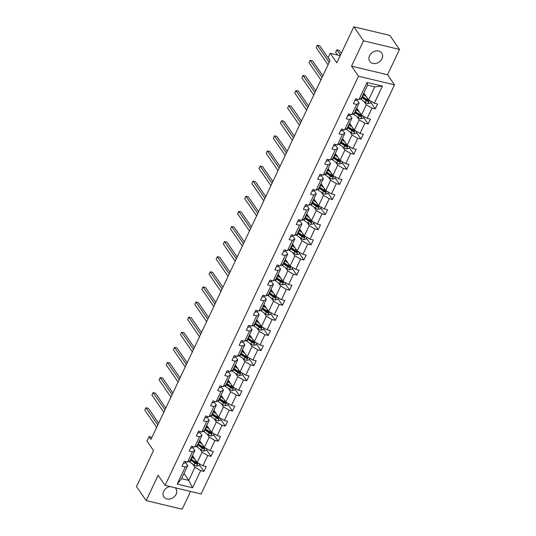 <?xml version="1.0" encoding="UTF-8"?>
<svg xmlns="http://www.w3.org/2000/svg" width="536" height="536" viewBox="0 0 536 536"><rect width="100%" height="100%" fill="white"/><g stroke="black" fill="none" stroke-linecap="round" stroke-linejoin="round"><path stroke-width="0.8" d="M369.552 55.744A7.316 5.876 145.4 0 0 369.76 61.385A7.316 5.876 145.4 0 0 376.011 63.422A7.316 5.876 145.4 0 0 382.007 58.719A7.316 5.876 145.4 0 0 381.806 53.077A7.316 5.876 145.4 0 0 375.555 51.034A7.316 5.876 145.4 0 0 369.552 55.744M169.972 486.541A7.316 5.876 145.4 0 0 163.661 491.304A7.316 5.876 145.4 0 0 163.869 496.946A7.316 5.876 145.4 0 0 170.12 498.989A7.316 5.876 145.4 0 0 176.116 494.286A7.316 5.876 145.4 0 0 175.915 488.644A7.316 5.876 145.4 0 0 175.138 487.773M351.529 66.149L387.541 74.745L399.508 49.426L363.495 40.823L351.529 66.149L358.49 76.246L165.095 485.375L158.133 475.278L146.161 500.597L182.173 509.2L190.561 491.458M146.161 500.597L136.492 486.574L153.517 450.555L146.944 441.014L149.028 436.612L150.958 439.413L330.075 60.494L328.139 57.694L330.223 53.285L336.796 62.826L353.827 26.8L389.84 35.403L399.508 49.426M363.495 40.823L353.827 26.8M387.541 74.745L394.503 84.842L201.107 493.978L165.095 485.375M363.85 93.023L368.607 99.917L374.785 86.845L382.423 86.108L374.322 103.247L377.579 104.031L375.294 108.868L370.745 102.276M368.607 99.917L374.322 103.247M358.49 76.246L394.503 84.842M356.715 108.125L361.465 115.026L366.323 104.761L372.031 108.091L375.294 108.868M372.031 108.091L367.18 118.356L370.443 119.133L368.152 123.977L363.602 117.384M349.573 123.233L354.33 130.127L359.18 119.863L364.889 123.2L368.152 123.977M364.889 123.2L360.038 133.464L363.301 134.241L361.009 139.085L356.46 132.486M342.43 138.342L347.187 145.236L352.038 134.971L357.753 138.301L361.009 139.085M357.753 138.301L352.896 148.566L356.159 149.35L353.867 154.187L349.325 147.594M335.288 153.443L340.045 160.344L344.896 150.08L350.611 153.41L353.867 154.187M350.611 153.41L345.76 163.674L349.016 164.452L346.732 169.296L342.182 162.703M328.146 168.552L332.903 175.446L337.754 165.182L343.469 168.518L346.732 169.296M343.469 168.518L338.618 178.783L341.874 179.56L339.59 184.404L335.04 177.805M321.01 183.66L325.761 190.555L330.618 180.29L336.327 183.62L339.59 184.404M336.327 183.62L331.476 193.885L334.739 194.669L332.447 199.506L327.898 192.913M313.868 198.762L318.625 205.663L323.476 195.399L329.184 198.729L332.447 199.506M329.184 198.729L324.334 208.993L327.596 209.77L325.305 214.614L320.763 208.022M306.726 213.871L311.483 220.765L316.334 210.501L322.049 213.837L325.305 214.614M322.049 213.837L317.198 224.102L320.454 224.879L318.17 229.723L313.62 223.123M299.584 228.979L304.341 235.874L309.192 225.609L314.907 228.939L318.17 229.723M314.907 228.939L310.056 239.203L313.312 239.987L311.027 244.825L306.478 238.232M292.448 244.081L297.199 250.982L302.056 240.718L307.765 244.048L311.027 244.825M307.765 244.048L302.914 254.312L306.177 255.089L303.885 259.933L299.336 253.34M285.306 259.19L290.063 266.084L294.914 255.819L300.622 259.156L303.885 259.933M300.622 259.156L295.772 269.42L299.034 270.198L296.743 275.042L292.194 268.442M278.164 274.298L282.921 281.192L287.772 270.928L293.487 274.258L296.743 275.042M293.487 274.258L288.629 284.522L291.892 285.306L289.601 290.144L285.058 283.551M271.022 289.4L275.779 296.301L280.63 286.036L286.345 289.366L289.601 290.144M286.345 289.366L281.494 299.631L284.75 300.408L282.465 305.252L277.916 298.659M263.88 304.508L268.637 311.403L273.487 301.138L279.202 304.475L282.465 305.252M279.202 304.475L274.352 314.739L277.608 315.516L275.323 320.361L270.774 313.761M256.744 319.617L261.494 326.511L266.352 316.247L272.06 319.577L275.323 320.361M272.06 319.577L267.209 329.848L270.472 330.625L268.181 335.462L263.632 328.87M249.602 334.725L254.359 341.62L259.21 331.355L264.918 334.685L268.181 335.462M264.918 334.685L260.067 344.95L263.33 345.727L261.039 350.571L256.496 343.978M242.46 349.827L247.217 356.721L252.067 346.457L257.783 349.794L261.039 350.571M257.783 349.794L252.925 360.058L256.188 360.835L253.903 365.679L249.354 359.08M235.317 364.936L240.074 371.83L244.925 361.565L250.64 364.902L253.903 365.679M250.64 364.902L245.79 375.167L249.046 375.944L246.761 380.781L242.212 374.188M228.182 380.044L232.932 386.938L237.783 376.674L243.498 380.004L246.761 380.781M243.498 380.004L238.647 390.268L241.91 391.046L239.619 395.89L235.07 389.297M221.04 395.146L225.797 402.047L230.648 391.776L236.356 395.112L239.619 395.89M236.356 395.112L231.505 405.377L234.768 406.154L232.477 410.998L227.927 404.399M213.898 410.254L218.655 417.149L223.505 406.884L229.22 410.221L232.477 410.998M229.22 410.221L224.363 420.485L227.626 421.263L225.334 426.1L220.792 419.507M206.755 425.363L211.512 432.257L216.363 421.993L222.078 425.323L225.334 426.1M222.078 425.323L217.227 435.587L220.484 436.364L218.199 441.208L213.65 434.616M199.613 440.465L204.37 447.366L209.221 437.101L214.936 440.431L218.199 441.208M214.936 440.431L210.085 450.696L213.341 451.473L211.057 456.317L206.507 449.717M192.478 455.573L197.228 462.468L202.085 452.203L207.794 455.54L211.057 456.317M207.794 455.54L202.943 465.804L206.206 466.581L203.915 471.419L199.365 464.826M184.009 473.489L188.766 480.383L194.943 467.312L200.652 470.642L203.915 471.419M200.652 470.642L192.551 487.78L177.175 484.108L185.275 466.97L182.019 466.193L184.304 461.349L187.566 462.126L192.417 451.861L189.154 451.084L191.446 446.247L194.709 447.024L199.56 436.76L196.297 435.976L198.588 431.138L201.844 431.916L206.702 421.651L203.439 420.874L205.73 416.03L208.986 416.807L213.837 406.543L210.581 405.765L212.866 400.921L216.129 401.705L220.979 391.441L217.716 390.657L220.008 385.82L223.271 386.597L228.122 376.332L224.859 375.555L227.15 370.711L230.413 371.488L235.264 361.224L232.001 360.447L234.292 355.603L237.549 356.386L242.399 346.122L239.143 345.338L241.428 340.501L244.691 341.278L249.542 331.014L246.285 330.236L248.57 325.392L251.833 326.169L256.684 315.905L253.421 315.128L255.712 310.284L258.975 311.068L263.826 300.803L260.563 300.019L262.854 295.182L266.111 295.959L270.968 285.695L267.705 284.918L269.997 280.073L273.253 280.851L278.104 270.586L274.847 269.809L277.132 264.965L280.395 265.749L285.246 255.484L281.99 254.701L284.274 249.863L287.537 250.64L292.388 240.376L289.125 239.599L291.416 234.755L294.679 235.532L299.53 225.267L296.267 224.49L298.559 219.646L301.815 220.43L306.666 210.166L303.41 209.382L305.694 204.544L308.957 205.322L313.808 195.057L310.552 194.28L312.836 189.436L316.099 190.213L320.95 179.949L317.687 179.171L319.979 174.327L323.242 175.111L328.092 164.847L324.829 164.063L327.121 159.226L330.377 160.003L335.235 149.738L331.972 148.961L334.263 144.117L337.519 144.894L342.37 134.63L339.114 133.853L341.399 129.009L344.661 129.792L349.512 119.528L346.256 118.744L348.541 113.907L351.804 114.684L356.654 104.419L353.392 103.642L355.683 98.798L358.946 99.575L367.046 82.437L382.423 86.108M351.804 114.684L354.263 113.304L359.12 103.039L356.875 99.79M359.12 103.039L356.654 104.419M364.078 101.512L366.323 104.761M361.465 115.026L367.18 118.356M344.661 129.792L347.127 128.412L351.978 118.148L349.74 114.898M351.978 118.148L349.512 119.528M356.942 116.62L359.18 119.863M354.33 130.127L360.038 133.464M337.519 144.894L339.985 143.514L344.836 133.25L342.598 130.007M344.836 133.25L342.37 134.63M349.8 131.722L352.038 134.971M347.187 145.236L352.896 148.566M330.377 160.003L332.843 158.623L337.693 148.358L335.456 145.109M337.693 148.358L335.235 149.738M342.658 146.831L344.896 150.08M340.045 160.344L345.76 163.674M323.242 175.111L325.7 173.731L330.551 163.467L328.313 160.217M330.551 163.467L328.092 164.847M335.516 161.939L337.754 165.182M332.903 175.446L338.618 178.783M316.099 190.213L318.558 188.833L323.416 178.568L321.171 175.326M323.416 178.568L320.95 179.949M328.374 177.041L330.618 180.29M325.761 190.555L331.476 193.885M308.957 205.322L311.423 203.941L316.274 193.677L314.036 190.427M316.274 193.677L313.808 195.057M321.238 192.149L323.476 195.399M318.625 205.663L324.334 208.993M301.815 220.43L304.281 219.05L309.131 208.785L306.894 205.536M309.131 208.785L306.666 210.166M314.096 207.258L316.334 210.501M311.483 220.765L317.198 224.102M294.679 235.532L297.138 234.152L301.989 223.887L299.751 220.644M301.989 223.887L299.53 225.267M306.954 222.36L309.192 225.609M304.341 235.874L310.056 239.203M287.537 250.64L289.996 249.26L294.854 238.996L292.609 235.746M294.854 238.996L292.388 240.376M299.812 237.468L302.056 240.718M297.199 250.982L302.914 254.312M280.395 265.749L282.861 264.369L287.711 254.104L285.474 250.855M287.711 254.104L285.246 255.484M292.676 252.577L294.914 255.819M290.063 266.084L295.772 269.42M273.253 280.851L275.718 279.47L280.569 269.206L278.331 265.963M280.569 269.206L278.104 270.586M285.534 267.678L287.772 270.928M282.921 281.192L288.629 284.522M266.111 295.959L268.576 294.579L273.427 284.315L271.189 281.065M273.427 284.315L270.968 285.695M278.392 282.787L280.63 286.036M275.779 296.301L281.494 299.631M258.975 311.068L261.434 309.687L266.285 299.423L264.047 296.174M266.285 299.423L263.826 300.803M271.25 297.895L273.487 301.138M268.637 311.403L274.352 314.739M251.833 326.169L254.292 324.789L259.149 314.525L256.905 311.282M259.149 314.525L256.684 315.905M264.107 312.997L266.352 316.247M261.494 326.511L267.209 329.848M244.691 341.278L247.156 339.898L252.007 329.633L249.769 326.384M252.007 329.633L249.542 331.014M256.972 328.106L259.21 331.355M254.359 341.62L260.067 344.95M237.549 356.386L240.014 355.006L244.865 344.742L242.627 341.492M244.865 344.742L242.399 346.122M249.83 343.214L252.067 346.457M247.217 356.721L252.925 360.058M230.413 371.488L232.872 370.108L237.723 359.844L235.485 356.601M237.723 359.844L235.264 361.224M242.687 358.323L244.925 361.565M240.074 371.83L245.79 375.167M223.271 386.597L225.73 385.217L230.587 374.952L228.343 371.703M230.587 374.952L228.122 376.332M235.545 373.425L237.783 376.674M232.932 386.938L238.647 390.268M216.129 401.705L218.594 400.325L223.445 390.061L221.207 386.811M223.445 390.061L220.979 391.441M228.41 388.533L230.648 391.776M225.797 402.047L231.505 405.377M208.986 416.807L211.452 415.427L216.303 405.162L214.065 401.92M216.303 405.162L213.837 406.543M221.268 403.642L223.505 406.884M218.655 417.149L224.363 420.485M201.844 431.916L204.31 430.535L209.161 420.271L206.923 417.021M209.161 420.271L206.702 421.651M214.125 418.743L216.363 421.993M211.512 432.257L217.227 435.587M194.709 447.024L197.168 445.644L202.018 435.379L199.781 432.13M202.018 435.379L199.56 436.76M206.983 433.852L209.221 437.101M204.37 447.366L210.085 450.696M187.566 462.126L190.025 460.746L194.883 450.481L192.638 447.238M194.883 450.481L192.417 451.861M199.841 448.96L202.085 452.203M197.228 462.468L202.943 465.804M177.175 484.108L181.563 478.661L187.741 465.59L185.503 462.347M187.741 465.59L185.275 466.97M151.956 437.309L149.028 436.612M340.179 55.664L330.223 53.285M374.785 86.845L367.582 85.124L361.405 98.195L358.946 99.575M192.705 464.062L194.943 467.312M181.563 478.661L188.766 480.383L192.551 487.78M367.046 82.437L367.582 85.124M183.5 462.997L183.533 463.03A3.028 1.059 25.3 0 0 185.181 462.863L185.878 461.724M158.623 423.199L148.365 408.325L145.933 407.742L157.798 424.948M144.787 410.161L145.933 407.742L144.787 410.161L156.653 427.373M194.072 457.891L192.886 457.067A7.256 2.533 -154.7 0 1 192.062 456.444M194.99 459.225L192.109 457.215A8.744 3.055 -154.7 0 1 191.801 457M199.781 463.955L198.983 465.643L196.578 466.146A3.028 1.059 -154.7 0 1 194.005 464.973L189.818 462.059A8.744 3.055 -154.7 0 1 188.906 461.375M190.38 460.002A8.744 3.055 25.3 0 0 190.689 460.216L194.876 463.131A3.028 1.059 25.3 0 0 196.672 464.062C197.663 463.948 197.851 463.56 197.221 462.903A3.028 1.059 -154.7 0 1 195.426 461.972L191.238 459.057A8.744 3.055 -154.7 0 1 190.93 458.836M197.121 462.756L196.116 463.258A1.541 0.536 -154.7 0 1 195.66 462.983L191.466 460.069A7.256 2.533 -154.7 0 1 190.642 459.453M190.642 447.888L190.675 447.922A3.028 1.059 25.3 0 0 192.324 447.754L193.02 446.622M165.765 408.097L155.507 393.216L153.068 392.633L164.941 409.846M151.929 395.059L153.068 392.633L151.929 395.059L163.795 412.264M197.777 432.78L197.818 432.82A3.028 1.059 25.3 0 0 199.459 432.653L200.163 431.514M172.907 392.988L162.643 378.108L160.21 377.532L172.076 394.737M159.065 379.95L160.21 377.532L159.065 379.95L170.937 397.156M201.214 442.783L200.029 441.959A7.256 2.533 -154.7 0 1 199.204 441.342M202.132 444.116L199.245 442.106A8.744 3.055 -154.7 0 1 198.943 441.892M206.923 448.846L206.125 450.535L203.72 451.037A3.028 1.059 -154.7 0 1 201.147 449.865L196.96 446.95A8.744 3.055 -154.7 0 1 196.049 446.274M197.523 444.893A8.744 3.055 25.3 0 0 197.831 445.108L202.018 448.022A3.028 1.059 25.3 0 0 203.807 448.954C204.806 448.84 204.987 448.451 204.357 447.795A3.028 1.059 -154.7 0 1 202.568 446.863L198.374 443.949A8.744 3.055 -154.7 0 1 198.072 443.734M204.263 447.654L203.251 448.15A1.541 0.536 -154.7 0 1 202.802 447.875L198.608 444.96A7.256 2.533 -154.7 0 1 197.784 444.344M208.357 427.681L207.171 426.857A7.256 2.533 -154.7 0 1 206.34 426.234M209.275 429.008L206.387 427.004A8.744 3.055 -154.7 0 1 206.085 426.783M214.058 433.745L213.261 435.426L210.856 435.935A3.028 1.059 -154.7 0 1 208.29 434.756L204.095 431.842A8.744 3.055 -154.7 0 1 203.184 431.165M204.665 429.785A8.744 3.055 25.3 0 0 204.966 430.006L209.161 432.921A3.028 1.059 25.3 0 0 210.95 433.852C211.948 433.731 212.129 433.349 211.499 432.686A3.028 1.059 -154.7 0 1 209.71 431.755L205.516 428.84A8.744 3.055 -154.7 0 1 205.214 428.626M211.405 432.545L210.393 433.041A1.541 0.536 -154.7 0 1 209.938 432.773L205.75 429.859A7.256 2.533 -154.7 0 1 204.926 429.236M204.92 417.678L204.96 417.712A3.028 1.059 25.3 0 0 206.601 417.544L207.305 416.405M180.049 377.88L169.785 363.006L167.353 362.423L179.218 379.629M166.207 364.842L167.353 362.423L166.207 364.842L178.073 382.054M215.499 412.573L214.313 411.748A7.256 2.533 -154.7 0 1 213.482 411.125M216.417 413.906L213.529 411.896A8.744 3.055 -154.7 0 1 213.221 411.682M221.201 418.636L220.403 420.325L217.998 420.827A3.028 1.059 -154.7 0 1 215.432 419.655L211.238 416.74A8.744 3.055 -154.7 0 1 210.326 416.057M211.807 414.683A8.744 3.055 25.3 0 0 212.109 414.898L216.296 417.812A3.028 1.059 25.3 0 0 218.092 418.743C219.09 418.629 219.271 418.241 218.641 417.584A3.028 1.059 -154.7 0 1 216.845 416.653L212.658 413.732A8.744 3.055 -154.7 0 1 212.357 413.517M218.541 417.437L217.536 417.933A1.541 0.536 -154.7 0 1 217.08 417.665L212.893 414.75A7.256 2.533 -154.7 0 1 212.062 414.134M212.062 402.57L212.095 402.603A3.028 1.059 25.3 0 0 213.743 402.435L214.447 401.303M187.185 362.778L176.927 347.898L174.495 347.315L186.361 364.527M173.349 349.74L174.495 347.315L173.349 349.74L185.215 366.946M222.641 397.464L221.448 396.64A7.256 2.533 -154.7 0 1 220.624 396.024M223.552 398.797L220.671 396.787A8.744 3.055 -154.7 0 1 220.363 396.573M228.343 403.528L227.545 405.216L225.14 405.719A3.028 1.059 -154.7 0 1 222.567 404.546L218.38 401.632A8.744 3.055 -154.7 0 1 217.469 400.955M218.943 399.575A8.744 3.055 25.3 0 0 219.251 399.789L223.438 402.704A3.028 1.059 25.3 0 0 225.234 403.635C226.226 403.521 226.413 403.132 225.783 402.476A3.028 1.059 -154.7 0 1 223.988 401.544L219.8 398.63A8.744 3.055 -154.7 0 1 219.492 398.416M225.683 402.335L224.678 402.831A1.541 0.536 -154.7 0 1 224.222 402.556L220.035 399.642A7.256 2.533 -154.7 0 1 219.204 399.025M219.204 387.461L219.237 387.501A3.028 1.059 25.3 0 0 220.886 387.334L221.582 386.195M194.327 347.67L184.069 332.789L181.637 332.213L193.503 349.418M180.491 334.632L181.637 332.213L180.491 334.632L192.357 351.837M229.776 382.362L228.591 381.538A7.256 2.533 -154.7 0 1 227.767 380.915M230.694 383.689L227.807 381.686A8.744 3.055 -154.7 0 1 227.505 381.465M235.485 388.426L234.688 390.108L232.282 390.617A3.028 1.059 -154.7 0 1 229.71 389.438L225.522 386.523A8.744 3.055 -154.7 0 1 224.611 385.846M226.085 384.466A8.744 3.055 25.3 0 0 226.393 384.687L230.581 387.602A3.028 1.059 25.3 0 0 232.376 388.533C233.368 388.412 233.555 388.031 232.925 387.367A3.028 1.059 -154.7 0 1 231.13 386.436L226.942 383.521A8.744 3.055 -154.7 0 1 226.634 383.307M232.825 387.227L231.813 387.722A1.541 0.536 -154.7 0 1 231.364 387.454L227.17 384.54A7.256 2.533 -154.7 0 1 226.346 383.917M226.339 372.359L226.38 372.393A3.028 1.059 25.3 0 0 228.028 372.225L228.725 371.086M201.469 332.561L191.211 317.687L188.773 317.104L200.645 334.31M187.634 319.523L188.773 317.104L187.634 319.523L199.499 336.735M236.919 367.254L235.733 366.43A7.256 2.533 -154.7 0 1 234.909 365.807M237.837 368.587L234.949 366.577A8.744 3.055 -154.7 0 1 234.647 366.363M242.62 373.317L241.823 375.006L239.425 375.508A3.028 1.059 -154.7 0 1 236.852 374.336L232.664 371.415A8.744 3.055 -154.7 0 1 231.753 370.738M233.227 369.364A8.744 3.055 25.3 0 0 233.529 369.579L237.723 372.493A3.028 1.059 25.3 0 0 239.512 373.425C240.51 373.311 240.691 372.922 240.061 372.259A3.028 1.059 -154.7 0 1 238.272 371.334L234.078 368.413A8.744 3.055 -154.7 0 1 233.776 368.198M239.967 372.118L238.956 372.614A1.541 0.536 -154.7 0 1 238.5 372.346L234.312 369.431A7.256 2.533 -154.7 0 1 233.488 368.808M233.482 357.251L233.522 357.284A3.028 1.059 25.3 0 0 235.163 357.117L235.867 355.984M208.611 317.459L198.347 302.579L195.915 301.996L207.78 319.208M194.769 304.421L195.915 301.996L194.769 304.421L206.635 321.627M244.061 352.145L242.875 351.321A7.256 2.533 -154.7 0 1 242.044 350.705M244.979 353.479L242.091 351.469A8.744 3.055 -154.7 0 1 241.79 351.254M249.763 358.209L248.965 359.897L246.56 360.4A3.028 1.059 -154.7 0 1 243.994 359.227L239.8 356.313A8.744 3.055 -154.7 0 1 238.889 355.636M240.369 354.256A8.744 3.055 25.3 0 0 240.671 354.47L244.865 357.385A3.028 1.059 25.3 0 0 246.654 358.316C247.652 358.202 247.833 357.813 247.203 357.157A3.028 1.059 -154.7 0 1 245.408 356.226L241.22 353.311A8.744 3.055 -154.7 0 1 240.919 353.09M247.109 357.016L246.098 357.512A1.541 0.536 -154.7 0 1 245.642 357.237L241.455 354.323A7.256 2.533 -154.7 0 1 240.631 353.706M240.624 342.142L240.664 342.182A3.028 1.059 25.3 0 0 242.305 342.015L243.009 340.876M215.747 302.351L205.489 287.47L203.057 286.894L214.923 304.1M201.911 289.313L203.057 286.894L201.911 289.313L213.777 306.518M251.203 337.044L250.011 336.213A7.256 2.533 -154.7 0 1 249.186 335.596M252.114 338.37L249.233 336.36A8.744 3.055 -154.7 0 1 248.925 336.146M256.905 343.107L256.108 344.789L253.702 345.298A3.028 1.059 -154.7 0 1 251.129 344.119L246.942 341.204A8.744 3.055 -154.7 0 1 246.031 340.528M247.511 339.147A8.744 3.055 25.3 0 0 247.813 339.368L252 342.283A3.028 1.059 25.3 0 0 253.796 343.214C254.794 343.094 254.975 342.705 254.345 342.048A3.028 1.059 -154.7 0 1 252.55 341.117L248.362 338.203A8.744 3.055 -154.7 0 1 248.061 337.988M254.245 341.908L253.24 342.404A1.541 0.536 -154.7 0 1 252.784 342.135L248.597 339.221A7.256 2.533 -154.7 0 1 247.766 338.598M247.766 327.04L247.8 327.074A3.028 1.059 25.3 0 0 249.448 326.906L250.145 325.767M222.889 287.242L212.631 272.368L210.199 271.786L222.065 288.991M209.053 274.204L210.199 271.786L209.053 274.204L220.919 291.416M258.339 321.935L257.153 321.111A7.256 2.533 -154.7 0 1 256.329 320.488M259.257 323.268L256.375 321.258A8.744 3.055 -154.7 0 1 256.067 321.044M264.047 327.999L263.25 329.687L260.844 330.189A3.028 1.059 -154.7 0 1 258.272 329.017L254.084 326.096A8.744 3.055 -154.7 0 1 253.173 325.419M254.647 324.046A8.744 3.055 25.3 0 0 254.955 324.26L259.143 327.174A3.028 1.059 25.3 0 0 260.938 328.106C261.93 327.992 262.117 327.603 261.488 326.94A3.028 1.059 -154.7 0 1 259.692 326.015L255.505 323.094A8.744 3.055 -154.7 0 1 255.196 322.88M261.387 326.799L260.382 327.295A1.541 0.536 -154.7 0 1 259.927 327.027L255.732 324.113A7.256 2.533 -154.7 0 1 254.908 323.489M254.908 311.932L254.942 311.965A3.028 1.059 25.3 0 0 256.59 311.798L257.287 310.666M230.031 272.141L219.773 257.26L217.335 256.677L229.207 273.889M216.196 259.096L217.335 256.677L216.196 259.096L228.061 276.308M265.481 306.827L264.295 306.002A7.256 2.533 -154.7 0 1 263.471 305.386M266.399 308.16L263.511 306.15A8.744 3.055 -154.7 0 1 263.21 305.935M271.189 312.89L270.392 314.578L267.987 315.081A3.028 1.059 -154.7 0 1 265.414 313.908L261.226 310.994A8.744 3.055 -154.7 0 1 260.315 310.317M261.789 308.937A8.744 3.055 25.3 0 0 262.097 309.151L266.285 312.066A3.028 1.059 25.3 0 0 268.074 312.997C269.072 312.883 269.253 312.495 268.623 311.838A3.028 1.059 -154.7 0 1 266.834 310.907L262.647 307.992A8.744 3.055 -154.7 0 1 262.339 307.771M268.529 311.697L267.518 312.193A1.541 0.536 -154.7 0 1 267.069 311.919L262.875 309.004A7.256 2.533 -154.7 0 1 262.05 308.388M262.044 296.823L262.084 296.864A3.028 1.059 25.3 0 0 263.725 296.696L264.429 295.557M237.173 257.032L226.909 242.151L224.477 241.569L236.343 258.781M223.331 243.994L224.477 241.569L223.331 243.994L235.204 261.2M272.623 291.725L271.437 290.894A7.256 2.533 -154.7 0 1 270.606 290.278M273.541 293.051L270.653 291.041A8.744 3.055 -154.7 0 1 270.352 290.827M278.325 297.788L277.527 299.47L275.122 299.972A3.028 1.059 -154.7 0 1 272.556 298.8L268.369 295.885A8.744 3.055 -154.7 0 1 267.451 295.209M268.931 293.829A8.744 3.055 25.3 0 0 269.233 294.05L273.427 296.964A3.028 1.059 25.3 0 0 275.216 297.895C276.214 297.775 276.395 297.386 275.765 296.73A3.028 1.059 -154.7 0 1 273.976 295.798L269.782 292.884A8.744 3.055 -154.7 0 1 269.481 292.669M275.671 296.589L274.66 297.085A1.541 0.536 -154.7 0 1 274.204 296.817L270.017 293.902A7.256 2.533 -154.7 0 1 269.193 293.279M269.186 281.722L269.226 281.755A3.028 1.059 25.3 0 0 270.868 281.588L271.571 280.449M244.315 241.924L234.051 227.05L231.619 226.467L243.485 243.672M230.473 228.885L231.619 226.467L230.473 228.885L242.339 246.098M279.765 276.616L278.579 275.792A7.256 2.533 -154.7 0 1 277.749 275.169M280.683 277.943L277.795 275.94A8.744 3.055 -154.7 0 1 277.487 275.718M285.467 282.68L284.67 284.368L282.264 284.871A3.028 1.059 -154.7 0 1 279.698 283.698L275.504 280.777A8.744 3.055 -154.7 0 1 274.593 280.1M276.074 278.727A8.744 3.055 25.3 0 0 276.375 278.941L280.562 281.856A3.028 1.059 25.3 0 0 282.358 282.787C283.356 282.673 283.537 282.284 282.908 281.621A3.028 1.059 -154.7 0 1 281.112 280.697L276.924 277.775A8.744 3.055 -154.7 0 1 276.623 277.561M282.807 281.48L281.802 281.976A1.541 0.536 -154.7 0 1 281.346 281.708L277.159 278.794A7.256 2.533 -154.7 0 1 276.328 278.171M276.328 266.613L276.362 266.647A3.028 1.059 25.3 0 0 278.01 266.479L278.713 265.347M251.451 226.822L241.193 211.941L238.761 211.358L250.627 228.571M237.615 213.777L238.761 211.358L237.615 213.777L249.481 230.989M286.907 261.508L285.715 260.684A7.256 2.533 -154.7 0 1 284.891 260.067M287.819 262.841L284.938 260.831A8.744 3.055 -154.7 0 1 284.629 260.617M292.609 267.571L291.812 269.26L289.406 269.762A3.028 1.059 -154.7 0 1 286.834 268.59L282.646 265.675A8.744 3.055 -154.7 0 1 281.735 264.998M283.209 263.618A8.744 3.055 25.3 0 0 283.517 263.833L287.705 266.747A3.028 1.059 25.3 0 0 289.5 267.678C290.492 267.565 290.68 267.176 290.05 266.519A3.028 1.059 -154.7 0 1 288.254 265.588L284.067 262.674A8.744 3.055 -154.7 0 1 283.758 262.452M289.949 266.379L288.944 266.874A1.541 0.536 -154.7 0 1 288.489 266.6L284.301 263.685A7.256 2.533 -154.7 0 1 283.47 263.069M283.47 251.505L283.504 251.545A3.028 1.059 25.3 0 0 285.152 251.377L285.849 250.238M258.593 211.713L248.335 196.833L245.903 196.25L257.769 213.462M244.758 198.675L245.903 196.25L244.758 198.675L256.623 215.881M294.043 246.406L292.857 245.575A7.256 2.533 -154.7 0 1 292.033 244.959M294.961 247.733L292.073 245.723A8.744 3.055 -154.7 0 1 291.772 245.508M299.751 252.469L298.954 254.151L296.549 254.654A3.028 1.059 -154.7 0 1 293.976 253.481L289.788 250.567A8.744 3.055 -154.7 0 1 288.877 249.89M290.351 248.51A8.744 3.055 25.3 0 0 290.659 248.724L294.847 251.645A3.028 1.059 25.3 0 0 296.643 252.577C297.634 252.456 297.822 252.067 297.192 251.411A3.028 1.059 -154.7 0 1 295.396 250.48L291.209 247.565A8.744 3.055 -154.7 0 1 290.901 247.351M297.091 251.27L296.08 251.766A1.541 0.536 -154.7 0 1 295.631 251.498L291.437 248.577A7.256 2.533 -154.7 0 1 290.613 247.96M290.613 236.403L290.646 236.436A3.028 1.059 25.3 0 0 292.294 236.269L292.991 235.13M265.735 196.605L255.478 181.731L253.039 181.148L264.911 198.354M251.9 183.567L253.039 181.148L251.9 183.567L263.766 200.779M301.185 231.297L299.999 230.473A7.256 2.533 -154.7 0 1 299.175 229.85M302.103 232.624L299.215 230.621A8.744 3.055 -154.7 0 1 298.914 230.4M306.887 237.361L306.09 239.049L303.691 239.552A3.028 1.059 -154.7 0 1 301.118 238.379L296.931 235.458A8.744 3.055 -154.7 0 1 296.019 234.781M297.493 233.408A8.744 3.055 25.3 0 0 297.795 233.622L301.989 236.537A3.028 1.059 25.3 0 0 303.778 237.468C304.776 237.354 304.957 236.966 304.327 236.302A3.028 1.059 -154.7 0 1 302.538 235.371L298.344 232.457A8.744 3.055 -154.7 0 1 298.043 232.242M304.234 236.162L303.222 236.657A1.541 0.536 -154.7 0 1 302.766 236.389L298.579 233.475A7.256 2.533 -154.7 0 1 297.755 232.852M297.748 221.294L297.788 221.328A3.028 1.059 25.3 0 0 299.43 221.16L300.133 220.028M272.878 181.503L262.613 166.622L260.181 166.039L272.047 183.252M259.035 168.458L260.181 166.039L259.035 168.458L270.908 185.67M308.327 216.189L307.141 215.365A7.256 2.533 -154.7 0 1 306.311 214.748M309.245 217.522L306.358 215.512A8.744 3.055 -154.7 0 1 306.056 215.298M314.029 222.252L313.232 223.941L310.826 224.443A3.028 1.059 -154.7 0 1 308.26 223.271L304.066 220.356A8.744 3.055 -154.7 0 1 303.155 219.68M304.636 218.299A8.744 3.055 25.3 0 0 304.937 218.514L309.131 221.428A3.028 1.059 25.3 0 0 310.92 222.36C311.919 222.246 312.099 221.857 311.47 221.201A3.028 1.059 -154.7 0 1 309.681 220.269L305.487 217.355A8.744 3.055 -154.7 0 1 305.185 217.134M311.376 221.06L310.364 221.556A1.541 0.536 -154.7 0 1 309.909 221.281L305.721 218.366A7.256 2.533 -154.7 0 1 304.897 217.75M304.89 206.186L304.93 206.226A3.028 1.059 25.3 0 0 306.572 206.059L307.275 204.92M280.013 166.394L269.755 151.514L267.323 150.931L279.189 168.143M266.178 153.356L267.323 150.931L266.178 153.356L278.043 170.562M315.47 201.087L314.284 200.256A7.256 2.533 -154.7 0 1 313.453 199.64M316.381 202.414L313.5 200.404A8.744 3.055 -154.7 0 1 313.192 200.189M321.171 207.151L320.374 208.832L317.969 209.335A3.028 1.059 -154.7 0 1 315.403 208.162L311.208 205.248A8.744 3.055 -154.7 0 1 310.297 204.571M311.778 203.191A8.744 3.055 25.3 0 0 312.079 203.405L316.267 206.327A3.028 1.059 25.3 0 0 318.062 207.251C319.061 207.137 319.242 206.749 318.612 206.092A3.028 1.059 -154.7 0 1 316.816 205.161L312.629 202.246A8.744 3.055 -154.7 0 1 312.327 202.032M318.511 205.951L317.506 206.447A1.541 0.536 -154.7 0 1 317.051 206.179L312.863 203.258A7.256 2.533 -154.7 0 1 312.032 202.642M312.032 191.084L312.066 191.118A3.028 1.059 25.3 0 0 313.714 190.95L314.411 189.811M287.155 151.286L276.898 136.405L274.466 135.829L286.331 153.035M273.32 138.248L274.466 135.829L273.32 138.248L285.185 155.46M322.605 185.979L321.419 185.155A7.256 2.533 -154.7 0 1 320.595 184.531M323.523 187.305L320.642 185.302A8.744 3.055 -154.7 0 1 320.334 185.081M328.313 192.042L327.516 193.731L325.111 194.233A3.028 1.059 -154.7 0 1 322.538 193.054L318.351 190.139A8.744 3.055 -154.7 0 1 317.439 189.463M318.913 188.082A8.744 3.055 25.3 0 0 319.221 188.304L323.409 191.218A3.028 1.059 25.3 0 0 325.205 192.149C326.196 192.035 326.384 191.647 325.754 190.984A3.028 1.059 -154.7 0 1 323.958 190.052L319.771 187.138A8.744 3.055 -154.7 0 1 319.463 186.923M325.654 190.843L324.649 191.339A1.541 0.536 -154.7 0 1 324.193 191.071L320.005 188.156A7.256 2.533 -154.7 0 1 319.175 187.533M319.175 175.975L319.208 176.009A3.028 1.059 25.3 0 0 320.856 175.841L321.553 174.709M294.298 136.184L284.04 121.304L281.608 120.721L293.473 137.933M280.462 123.139L281.608 120.721L280.462 123.139L292.328 140.352M329.747 170.87L328.561 170.046A7.256 2.533 -154.7 0 1 327.737 169.43M330.665 172.203L327.777 170.193A8.744 3.055 -154.7 0 1 327.476 169.979M335.456 176.934L334.658 178.622L332.253 179.125A3.028 1.059 -154.7 0 1 329.68 177.952L325.493 175.038A8.744 3.055 -154.7 0 1 324.582 174.354M326.055 172.981A8.744 3.055 25.3 0 0 326.364 173.195L330.551 176.11A3.028 1.059 25.3 0 0 332.34 177.041C333.338 176.927 333.519 176.538 332.89 175.882A3.028 1.059 -154.7 0 1 331.101 174.95L326.913 172.036A8.744 3.055 -154.7 0 1 326.605 171.815M332.796 175.741L331.784 176.237A1.541 0.536 -154.7 0 1 331.335 175.962L327.141 173.048A7.256 2.533 -154.7 0 1 326.317 172.431M326.31 160.867L326.35 160.907A3.028 1.059 25.3 0 0 327.999 160.74L328.695 159.601M301.44 121.076L291.175 106.195L288.743 105.612L300.609 122.824M287.598 108.038L288.743 105.612L287.598 108.038L299.47 125.243M336.889 155.768L335.704 154.938A7.256 2.533 -154.7 0 1 334.879 154.321M337.807 157.095L334.92 155.085A8.744 3.055 -154.7 0 1 334.618 154.871M342.591 161.832L341.794 163.514L339.395 164.016A3.028 1.059 -154.7 0 1 336.822 162.844L332.635 159.929A8.744 3.055 -154.7 0 1 331.724 159.252M333.198 157.872A8.744 3.055 25.3 0 0 333.499 158.087L337.693 161.008A3.028 1.059 25.3 0 0 339.482 161.932C340.481 161.818 340.661 161.43 340.032 160.773A3.028 1.059 -154.7 0 1 338.243 159.842L334.049 156.927A8.744 3.055 -154.7 0 1 333.747 156.713M339.938 160.633L338.926 161.128A1.541 0.536 -154.7 0 1 338.471 160.86L334.283 157.939A7.256 2.533 -154.7 0 1 333.459 157.323M333.452 145.765L333.493 145.799A3.028 1.059 25.3 0 0 335.134 145.631L335.838 144.492M308.582 105.967L298.317 91.087L295.885 90.51L307.751 107.716M294.74 92.929L295.885 90.51L294.74 92.929L306.605 110.135M344.032 140.66L342.846 139.836A7.256 2.533 -154.7 0 1 342.015 139.213M344.95 141.986L342.062 139.983A8.744 3.055 -154.7 0 1 341.754 139.762M349.733 146.723L348.936 148.412L346.531 148.914A3.028 1.059 -154.7 0 1 343.965 147.735L339.77 144.821A8.744 3.055 -154.7 0 1 338.859 144.144M340.34 142.764A8.744 3.055 25.3 0 0 340.641 142.985L344.829 145.899A3.028 1.059 25.3 0 0 346.625 146.831C347.623 146.717 347.804 146.328 347.174 145.665A3.028 1.059 -154.7 0 1 345.378 144.733L341.191 141.819A8.744 3.055 -154.7 0 1 340.889 141.605M347.073 145.524L346.068 146.02A1.541 0.536 -154.7 0 1 345.613 145.752L341.425 142.837A7.256 2.533 -154.7 0 1 340.601 142.214M340.595 130.657L340.635 130.69A3.028 1.059 25.3 0 0 342.276 130.523L342.98 129.384M315.717 90.859L305.46 75.985L303.028 75.402L314.893 92.607M301.882 77.821L303.028 75.402L301.882 77.821L313.748 95.033M351.174 125.551L349.981 124.727A7.256 2.533 -154.7 0 1 349.157 124.111M352.085 126.885L349.204 124.875A8.744 3.055 -154.7 0 1 348.896 124.66M356.875 131.615L356.078 133.303L353.673 133.806A3.028 1.059 -154.7 0 1 351.1 132.633L346.913 129.719A8.744 3.055 -154.7 0 1 346.001 129.035M347.475 127.662A8.744 3.055 25.3 0 0 347.784 127.876L351.971 130.791A3.028 1.059 25.3 0 0 353.767 131.722C354.758 131.608 354.946 131.22 354.316 130.563A3.028 1.059 -154.7 0 1 352.521 129.632L348.333 126.717A8.744 3.055 -154.7 0 1 348.025 126.496M354.216 130.422L353.211 130.918A1.541 0.536 -154.7 0 1 352.755 130.643L348.567 127.729A7.256 2.533 -154.7 0 1 347.737 127.112M347.737 115.548L347.77 115.582A3.028 1.059 25.3 0 0 349.418 115.414L350.115 114.282M322.86 75.757L312.602 60.876L310.17 60.293L322.036 77.506M309.024 62.719L310.17 60.293L309.024 62.719L320.89 79.924M358.309 110.45L357.123 109.619A7.256 2.533 -154.7 0 1 356.299 109.002M359.227 111.776L356.34 109.766A8.744 3.055 -154.7 0 1 356.038 109.552M364.018 116.513L363.22 118.195L360.815 118.697A3.028 1.059 -154.7 0 1 358.242 117.525L354.055 114.61A8.744 3.055 -154.7 0 1 353.144 113.934M354.618 112.553A8.744 3.055 25.3 0 0 354.926 112.768L359.113 115.689A3.028 1.059 25.3 0 0 360.909 116.614C361.901 116.5 362.088 116.111 361.458 115.454A3.028 1.059 -154.7 0 1 359.663 114.523L355.475 111.609A8.744 3.055 -154.7 0 1 355.167 111.394M361.358 115.314L360.353 115.809A1.541 0.536 -154.7 0 1 359.897 115.541L355.703 112.62A7.256 2.533 -154.7 0 1 354.879 112.004M354.879 100.44L354.912 100.48A3.028 1.059 25.3 0 0 356.561 100.312L357.257 99.173M330.002 60.648L319.744 45.768L317.305 45.192L329.178 62.397M316.166 47.61L317.305 45.192L316.166 47.61L328.032 64.816M365.452 95.341L364.266 94.517A7.256 2.533 -154.7 0 1 363.442 93.894M366.369 96.668L363.482 94.664A8.744 3.055 -154.7 0 1 363.18 94.443M371.153 101.404L370.363 103.093L367.957 103.595A3.028 1.059 -154.7 0 1 365.385 102.416L361.197 99.502A8.744 3.055 -154.7 0 1 360.286 98.825M361.76 97.445A8.744 3.055 25.3 0 0 362.061 97.666L366.255 100.58A3.028 1.059 25.3 0 0 368.044 101.512C369.043 101.391 369.224 101.009 368.594 100.346A3.028 1.059 -154.7 0 1 366.805 99.415L362.611 96.5A8.744 3.055 -154.7 0 1 362.309 96.286M341.258 53.392L339.208 50.418L336.776 49.841L335.63 52.26L337.546 55.034M368.5 100.205L367.488 100.701A1.541 0.536 -154.7 0 1 367.039 100.433L362.845 97.519A7.256 2.533 -154.7 0 1 362.021 96.895M340.427 55.141L336.776 49.841L335.63 52.26M185.737 461.69L185.181 462.863M196.638 466.132L198.126 462.99M191.238 459.057L192.109 457.215M192.833 456.089L192.498 456.786M189.818 462.059L190.689 460.216M195.426 461.972L196.022 460.712M194.005 464.973L194.876 463.131M196.116 463.258L196.672 464.062M192.873 446.582L192.324 447.754M200.015 431.48L199.459 432.653M203.78 451.024L205.261 447.882M198.374 443.949L199.245 442.106M199.968 440.981L199.64 441.677M196.96 446.95L197.831 445.108M202.568 446.863L203.157 445.604M201.147 449.865L202.018 448.022M203.251 448.15L203.807 448.954M210.916 435.922L212.403 432.78M205.516 428.84L206.387 427.004M207.11 425.872L206.782 426.576M204.095 431.842L204.966 430.006M209.71 431.755L210.3 430.502M208.29 434.756L209.161 432.921M210.393 433.041L210.95 433.852M207.157 416.372L206.601 417.544M218.058 420.814L219.546 417.671M212.658 413.732L213.529 411.896M214.253 410.77L213.924 411.467M211.238 416.74L212.109 414.898M216.845 416.653L217.442 415.393M215.432 419.655L216.296 417.812M217.536 417.933L218.092 418.743M214.3 401.263L213.743 402.435M225.2 405.705L226.688 402.563M219.8 398.63L220.671 396.787M221.395 395.662L221.06 396.359M218.38 401.632L219.251 399.789M223.988 401.544L224.584 400.285M222.567 404.546L223.438 402.704M224.678 402.831L225.234 403.635M221.435 386.161L220.886 387.334M232.343 390.603L233.83 387.461M226.942 383.521L227.807 381.686M228.537 380.553L228.202 381.257M225.522 386.523L226.393 384.687M231.13 386.436L231.726 385.183M229.71 389.438L230.581 387.602M231.813 387.722L232.376 388.533M228.577 371.053L228.028 372.225M239.485 375.495L240.965 372.353M234.078 368.413L234.949 366.577M235.673 365.452L235.344 366.148M232.664 371.415L233.529 369.579M238.272 371.334L238.862 370.075M236.852 374.336L237.723 372.493M238.956 372.614L239.512 373.425M235.719 355.944L235.163 357.117M246.62 360.386L248.108 357.244M241.22 353.311L242.091 351.469M242.815 350.343L242.486 351.04M239.8 356.313L240.671 354.47M245.408 356.226L246.004 354.966M243.994 359.227L244.865 357.385M246.098 357.512L246.654 358.316M242.862 340.842L242.305 342.015M253.763 345.285L255.25 342.142M248.362 338.203L249.233 336.36M249.957 335.235L249.622 335.938M246.942 341.204L247.813 339.368M252.55 341.117L253.146 339.864M251.129 344.119L252 342.283M253.24 342.404L253.796 343.214M250.004 325.734L249.448 326.906M260.905 330.176L262.392 327.034M255.505 323.094L256.375 321.258M257.099 320.133L256.764 320.83M254.084 326.096L254.955 324.26M259.692 326.015L260.288 324.756M258.272 329.017L259.143 327.174M260.382 327.295L260.938 328.106M257.139 310.625L256.59 311.798M268.047 315.067L269.528 311.925M262.647 307.992L263.511 306.15M264.235 305.024L263.906 305.721M261.226 310.994L262.097 309.151M266.834 310.907L267.424 309.647M265.414 313.908L266.285 312.066M267.518 312.193L268.074 312.997M264.281 295.524L263.725 296.696M275.182 299.966L276.67 296.823M269.782 292.884L270.653 291.041M271.377 289.916L271.049 290.619M268.369 295.885L269.233 294.05M273.976 295.798L274.566 294.545M272.556 298.8L273.427 296.964M274.66 297.085L275.216 297.895M271.424 280.415L270.868 281.588M282.325 284.857L283.812 281.715M276.924 277.775L277.795 275.94M278.519 274.814L278.191 275.511M275.504 280.777L276.375 278.941M281.112 280.697L281.708 279.437M279.698 283.698L280.562 281.856M281.802 281.976L282.358 282.787M278.566 265.307L278.01 266.479M289.467 269.749L290.954 266.606M284.067 262.674L284.938 260.831M285.661 259.705L285.326 260.402M282.646 265.675L283.517 263.833M288.254 265.588L288.85 264.328M286.834 268.59L287.705 266.747M288.944 266.874L289.5 267.678M285.701 250.205L285.152 251.377M296.609 254.647L298.096 251.498M291.209 247.565L292.073 245.723M292.803 244.597L292.468 245.3M289.788 250.567L290.659 248.724M295.396 250.48L295.993 249.227M293.976 253.481L294.847 251.645M296.08 251.766L296.643 252.577M292.844 235.096L292.294 236.269M303.751 239.538L305.232 236.396M298.344 232.457L299.215 230.621M299.939 229.495L299.611 230.192M296.931 235.458L297.795 233.622M302.538 235.371L303.128 234.118M301.118 238.379L301.989 236.537M303.222 236.657L303.778 237.468M299.986 219.988L299.43 221.16M310.887 224.43L312.374 221.288M305.487 217.355L306.358 215.512M307.081 214.387L306.753 215.083M304.066 220.356L304.937 218.514M309.681 220.269L310.27 219.01M308.26 223.271L309.131 221.428M310.364 221.556L310.92 222.36M307.128 204.886L306.572 206.059M318.029 209.328L319.516 206.179M312.629 202.246L313.5 200.404M314.223 199.278L313.888 199.982M311.208 205.248L312.079 203.405M316.816 205.161L317.413 203.908M315.403 208.162L316.267 206.327M317.506 206.447L318.062 207.251M314.27 189.778L313.714 190.95M325.171 194.22L326.659 191.077M319.771 187.138L320.642 185.302M321.365 184.176L321.031 184.873M318.351 190.139L319.221 188.304M323.958 190.052L324.555 188.799M322.538 193.054L323.409 191.218M324.649 191.339L325.205 192.149M321.406 174.669L320.856 175.841M332.313 179.111L333.794 175.969M326.913 172.036L327.777 170.193M328.501 169.068L328.173 169.765M325.493 175.038L326.364 173.195M331.101 174.95L331.69 173.691M329.68 177.952L330.551 176.11M331.784 176.237L332.34 177.041M328.548 159.567L327.999 160.74M339.456 164.009L340.936 160.86M334.049 156.927L334.92 155.085M335.643 153.959L335.315 154.663M332.635 159.929L333.499 158.087M338.243 159.842L338.832 158.589M336.822 162.844L337.693 161.008M338.926 161.128L339.482 161.932M335.69 144.459L335.134 145.631M346.591 148.901L348.078 145.759M341.191 141.819L342.062 139.983M342.785 138.858L342.457 139.554M339.77 144.821L340.641 142.985M345.378 144.733L345.975 143.481M343.965 147.735L344.829 145.899M346.068 146.02L346.625 146.831M342.832 129.35L342.276 130.523M353.733 133.792L355.221 130.65M348.333 126.717L349.204 124.875M349.928 123.749L349.593 124.446M346.913 129.719L347.784 127.876M352.521 129.632L353.117 128.372M351.1 132.633L351.971 130.791M353.211 130.918L353.767 131.722M349.975 114.248L349.418 115.414M360.875 118.691L362.363 115.541M355.475 111.609L356.34 109.766M357.07 108.641L356.735 109.344M354.055 114.61L354.926 112.768M359.663 114.523L360.259 113.27M358.242 117.525L359.113 115.689M360.353 115.809L360.909 116.614M357.11 99.14L356.561 100.312M368.018 103.582L369.498 100.44M362.611 96.5L363.482 94.664M364.205 93.539L363.877 94.236M361.197 99.502L362.061 97.666M366.805 99.415L367.395 98.162M365.385 102.416L366.255 100.58M367.488 100.701L368.044 101.512"/></g></svg>
